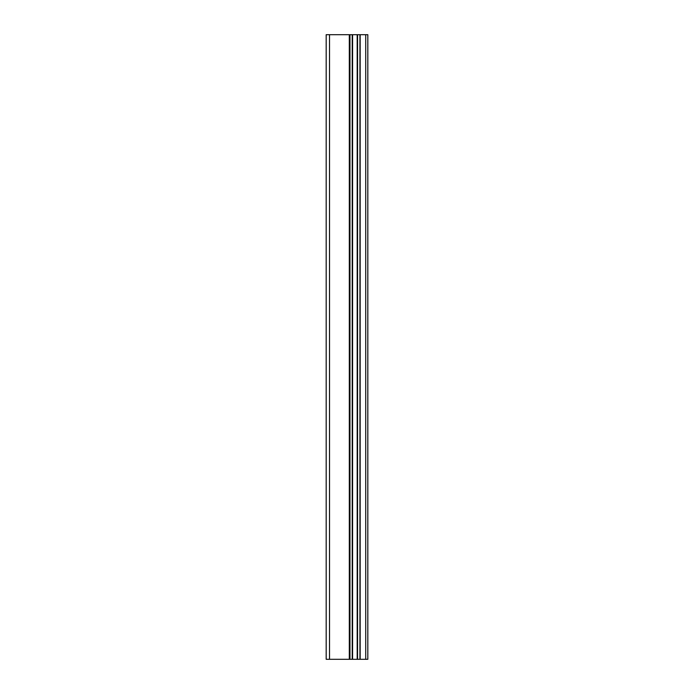 <?xml version="1.0" encoding="UTF-8"?>
<svg xmlns="http://www.w3.org/2000/svg" width="694" height="694" viewBox="0 0 694 694"><rect width="100%" height="100%" fill="white"/><g stroke="black" fill="none" stroke-linecap="round" stroke-linejoin="round"><path stroke-width="1.04" d="M365.721 659.3L365.721 34.7L367.82 34.7L367.82 659.3L352.595 659.3L352.595 34.7L326.18 34.7L326.18 659.3L349.958 659.3L349.958 34.7M349.958 659.3L352.595 659.3L352.595 34.7L365.721 34.7M357.184 659.3L357.184 34.7L357.184 659.3M349.308 659.3L349.308 34.7M329.529 659.3L329.529 34.7M360.169 659.3L360.169 34.7M359.934 659.3L359.934 34.7M357.557 659.3L357.557 34.7M352.214 659.3L352.214 34.7"/></g></svg>
